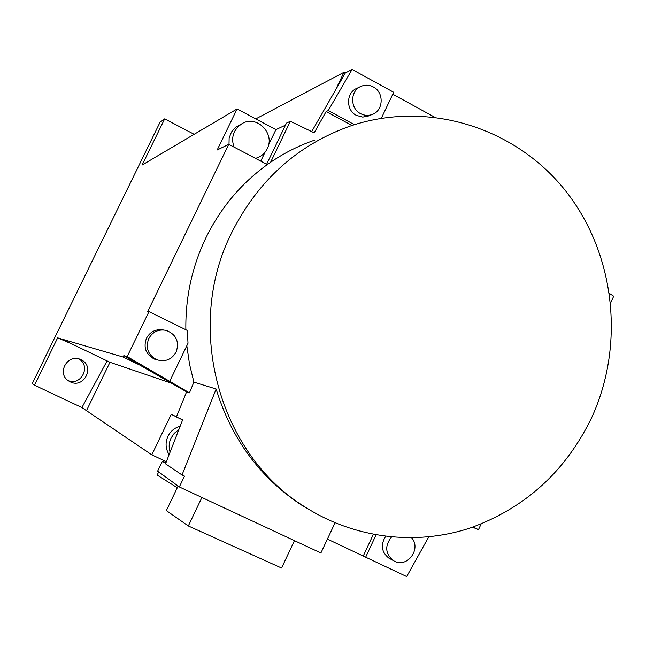 <?xml version="1.0" encoding="UTF-8"?>
<svg xmlns="http://www.w3.org/2000/svg" width="646" height="646" viewBox="0 0 646 646"><rect width="100%" height="100%" fill="white"/><g stroke="black" fill="none" stroke-linecap="round" stroke-linejoin="round"><path stroke-width="0.97" d="M78.513 358.829C91.514 365.281 81.396 386.453 68.088 380.583M70.188 381.859C83.948 389.045 95.35 366.476 81.331 359.879L80.976 359.701C68.242 352.869 56.194 372.871 68.331 380.76L70.188 381.859M166.353 461.68L151.794 454.841L81.921 407.578L34.504 385.21L32.3 383.538L160.071 122.199L164.69 118.856L194.155 134.311M34.504 385.21L57.656 337.858L123.168 357.044L123.846 355.639L127.189 356.592L148.984 311.598L147.74 311.517L228.741 144.316L217.169 150.017L237.09 108.94L142.112 165.061L164.69 118.856M228.741 144.316L267.299 164.593C241.006 183.569 220.528 208.012 205.856 237.93C192.032 266.863 185.37 297.475 185.87 329.759M336.3 88.349L344.027 72.255L345.335 72.966L311.695 131.631M266.637 164.254L286.453 123.12L290.345 121.278L314.198 132.842L326.117 111.532L328.273 110.555L354.428 124.686M237.09 108.94L275.931 129.628L285.475 125.154M275.931 129.628L268.575 144.882M265.038 152.222L260.734 161.145M241.418 123.927L235.338 127.545L231.462 132.018L229.136 138.05L229.007 144.454M234.159 147.167C232.059 141.829 232.18 136.605 234.53 131.485L238.011 126.584L242.872 123.144C257.544 115.263 275.236 134.005 267.21 148.766C265.013 153.159 261.638 156.195 257.092 157.866L255.428 158.359M344.027 72.255L255.776 118.896M392.792 94.211L434.314 116.999M345.335 72.966L352.078 69.429L393.705 92.289L381.326 118.266M610.728 302.724L613.7 296.248L609.598 293.55M481.092 524.035L478.492 529.672L472.565 527.209M478.492 529.672L473.05 527.047M428.718 536.899L406.689 576.571L327.401 539.111M123.168 357.044L139.827 365.095L186.589 391.831L176.398 416.961L182.608 419.924M176.447 416.84L171.247 414.352L176.471 416.775M171.247 414.352L151.794 454.841M171.012 383.078L109.965 362.285L86.491 410.67M180.105 426.231C174.606 427.797 170.552 431.157 167.936 436.316C165.142 442.663 165.521 448.744 169.074 454.55M170.051 452.006C168.614 447.266 168.945 442.615 171.053 438.061L174.258 433.329L178.708 429.768M109.965 362.285L61.564 338.997M123.846 355.639L139.827 365.095M186.823 345.731L189.52 364.126L193.889 382.141L189.456 392.841L186.589 391.831M189.456 392.841L127.189 356.592M148.984 311.598L187.324 330.469L188.018 343.26L169.672 381.382M163.309 329.953C155.847 328.838 150.227 331.6 146.464 338.246C143.17 347.564 145.843 354.517 154.475 359.111L157.341 359.927M591.978 416.985C565.872 471.354 524.964 508.475 469.246 528.331C415.491 545.708 354.646 538.506 305.421 507.255C219.123 454.76 183.747 327.546 231.736 232.592C258.125 180.387 297.548 144.898 350.011 126.14C427.434 99.839 514.337 127.205 564.564 189.585C614.822 252.069 625.473 343.438 591.978 416.985M176.398 416.961L182.64 419.86L165.537 463.844L182.035 474.98L216.135 389.013L193.889 382.141M216.135 389.013C231.543 439.175 260.233 478 302.191 505.503L315.708 513.409M365.612 557.304L376.037 534.928M385.622 536.382C380.421 544.82 381.447 552.039 388.722 558.023L389.958 558.709M363.294 555.956L373.323 534.428M182.035 474.98L184.498 476.134L179.33 486.947L320.9 552.976L335.032 522.824M165.893 462.891L162.38 461.244L157.632 471.152L179.33 486.947M165.683 463.465L162.38 461.244M294.447 540.637L281.567 568.028L188.333 525.965L201.907 497.477M188.333 525.965L166.361 510.598L178.094 486.05M411.663 537.86C421.58 548.72 407.44 568.125 394.561 561.253L393.156 560.486C385.21 553.549 384.653 545.725 391.5 537.028M314.885 140.061C299.243 145.423 284.482 152.827 270.593 162.283L267.299 164.593M270.593 162.283L290.345 121.278M351.949 125.486L326.117 111.532M328.273 110.555L352.078 69.429M360.185 86.766L356.947 88.308C346.054 92.394 345.691 110.191 356.39 115.384L362.761 117.096L368.64 115.9M373.323 86.968C384.451 92.435 383.474 111.088 371.878 114.592C368.034 115.876 364.271 115.561 360.573 113.648C349.785 108.399 350.156 90.432 361.146 86.314C365.248 84.658 369.31 84.876 373.323 86.968M148.701 338.649C152.658 331.745 158.504 329 166.232 330.397C176.253 334.458 179.556 341.669 176.156 352.046C171.65 359.644 165.198 362.204 156.792 359.725C148.079 355.082 145.382 348.057 148.701 338.649M107.091 360.904L81.921 407.578M57.656 337.858L71.867 343.955M177.287 487.754L157.18 475.076L158.69 471.919M163.551 461.793L164.108 460.622M78.796 358.901L81.331 359.879M255.638 158.464L257.092 157.866M305.421 507.255L302.191 505.503M393.156 560.486L388.722 558.023M371.878 114.592L367.59 116.32M156.792 359.725L154.475 359.111"/></g></svg>

